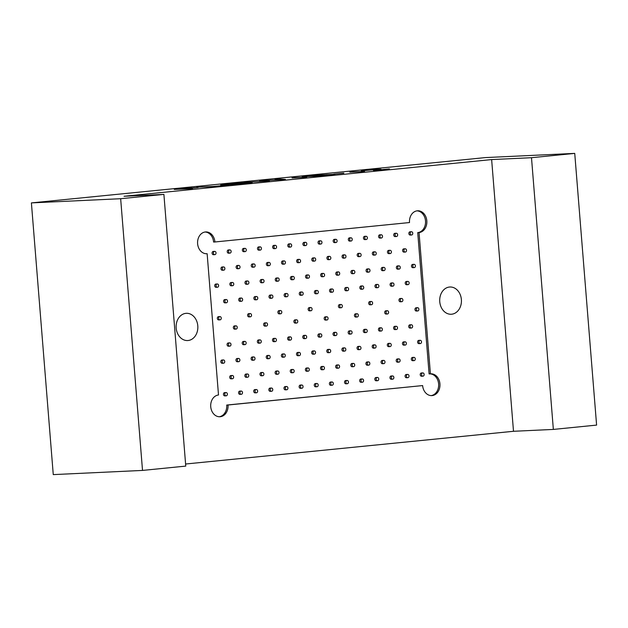<?xml version="1.0" encoding="UTF-8"?>
<svg xmlns="http://www.w3.org/2000/svg" width="628" height="628" viewBox="0 0 628 628"><rect width="100%" height="100%" fill="white"/><g stroke="black" fill="none" stroke-linecap="round" stroke-linejoin="round"><path stroke-width="0.94" d="M513.5 431.287L491.638 159.575L124.046 196.266L163.9 194.397L185.762 466.102L142.517 470.419L53.262 474.611L31.4 202.899L485.483 157.581L574.738 153.389L596.6 425.101L553.354 429.419L513.5 431.287L185.598 464.014M419.041 232.556A10.904 8.69 87.3 0 0 426.836 221.048A10.904 8.69 87.3 0 0 417.659 210.788A10.904 8.69 87.3 0 0 409.519 222.548L214.917 241.976A10.904 8.69 87.3 0 0 205.756 231.944A10.904 8.69 87.3 0 0 197.584 243.248A10.904 8.69 87.3 0 0 206.777 253.736A10.904 8.69 87.3 0 0 207.138 253.704L218.505 394.996A10.904 8.69 87.3 0 0 210.718 406.497A10.904 8.69 87.3 0 0 219.894 416.757A10.904 8.69 87.3 0 0 228.027 405.005L422.636 385.576A10.904 8.69 87.3 0 0 431.797 395.609A10.904 8.69 87.3 0 0 439.961 384.305A10.904 8.69 87.3 0 0 430.777 373.817A10.904 8.69 87.3 0 0 430.416 373.848L419.041 232.556L417.73 232.619A10.904 8.69 87.3 0 0 425.541 221.527A10.904 8.69 87.3 0 0 417 210.851M197.796 325.854A13.635 10.857 87.3 0 0 186.343 313.309A13.635 10.857 87.3 0 0 185.888 313.348A13.635 10.857 87.3 0 0 176.154 327.722A13.635 10.857 87.3 0 0 187.623 340.549A13.635 10.857 87.3 0 0 197.796 325.854M461.376 299.54A13.635 10.857 87.3 0 0 449.931 287.004A13.635 10.857 87.3 0 0 449.475 287.035A13.635 10.857 87.3 0 0 439.733 301.416A13.635 10.857 87.3 0 0 451.21 314.243A13.635 10.857 87.3 0 0 461.376 299.54M430.416 373.848L429.097 373.903L417.73 232.619M192.451 188.667L185.794 188.847L198.189 187.489L179.42 189.02L191.548 187.686L174.262 189.413L192.451 188.667M228.773 185.04L213.402 186.461L196.854 187.16L211.542 186.767L228.773 185.04M326.356 174.647L333.923 174.506L316.834 176.256L302.154 176.649L318.129 175.102L335.007 174.294M349.78 171.891L364.538 171.491L349.804 172.182M142.517 470.419L120.654 198.715L31.4 202.899M120.654 198.715L163.9 194.397M553.354 429.419L531.492 157.707L491.638 159.575M531.492 157.707L574.738 153.389M269.396 180.99L264.262 180.644L285.395 179.396L278.651 178.996L275.025 179.357L281.077 179.639L263.211 180.534L259.599 180.895L264.859 181.249L243.852 182.465L269.396 180.99M363.204 170.863C355.754 171.216 371.776 169.599 378.967 169.262C384.752 168.963 376.408 169.945 377.514 170.078L389.407 168.893L375.206 170.431L373.44 170.384L376.91 169.662L375.662 169.591L361.516 170.847M380.976 169.27L377.522 170.196M343.822 173.108L333.845 174.105L343.83 173.242M291.996 177.661L306.731 177.261L292.02 177.944M225.483 184.922L220.734 184.985C219.847 184.483 253.068 181.83 252.118 182.513C253.453 182.756 233.695 184.585 225.483 184.922M264.31 181.225L264.262 180.644M278.699 179.569L278.651 178.996M263.258 181.17L263.211 180.534M313.615 176.342L330.728 174.867M318.71 176.068L318.702 175.95C323.593 175.44 334.229 174.482 329.425 174.662L313.592 176.083M307.335 176.507L322.737 175.181M311.959 176.382L321.481 174.984L307.312 176.256M229.047 184.577L248.013 182.858C249.261 182.316 224.816 184.169 224.926 184.632L229.047 184.577M219.235 416.757A10.904 8.69 87.3 0 0 226.716 405.06L228.027 405.005M226.716 405.06L422.636 385.576M431.138 395.609A10.904 8.69 87.3 0 0 438.634 384.179A10.904 8.69 87.3 0 0 429.819 373.872M205.097 232.007A10.904 8.69 87.3 0 1 213.599 242.039L214.917 241.976M206.416 253.743L207.138 253.704M417.518 307.696L416.199 307.759A1.633 1.303 87.3 0 0 416.356 311.033L417.667 310.97A1.633 1.303 -92.7 0 1 417.518 307.696A1.633 1.303 -92.7 0 1 417.667 310.97M401.512 298.457L400.201 298.52A1.633 1.303 87.3 0 0 400.35 301.785L401.669 301.723A1.633 1.303 -92.7 0 1 401.512 298.457A1.633 1.303 -92.7 0 1 401.669 301.723M387.24 310.719L385.93 310.781A1.633 1.303 87.3 0 0 386.079 314.047L387.398 313.992A1.633 1.303 -92.7 0 1 387.24 310.719A1.633 1.303 -92.7 0 1 387.398 313.992M371.242 301.479L369.923 301.542A1.633 1.303 87.3 0 0 370.08 304.808L371.399 304.745A1.633 1.303 -92.7 0 1 371.242 301.479A1.633 1.303 -92.7 0 1 371.399 304.745M356.971 313.741L355.652 313.804A1.633 1.303 87.3 0 0 355.809 317.069L357.128 317.007A1.633 1.303 -92.7 0 1 356.971 313.741A1.633 1.303 -92.7 0 1 357.128 317.007M340.973 304.502L339.654 304.556A1.633 1.303 87.3 0 0 339.803 307.83L341.122 307.767A1.633 1.303 -92.7 0 1 340.973 304.502A1.633 1.303 -92.7 0 1 341.122 307.767M326.701 316.763L325.382 316.826A1.633 1.303 87.3 0 0 325.54 320.092L326.85 320.029A1.633 1.303 -92.7 0 1 326.701 316.763A1.633 1.303 -92.7 0 1 326.85 320.029M310.695 307.524L309.384 307.579A1.633 1.303 87.3 0 0 309.533 310.852L310.852 310.789A1.633 1.303 -92.7 0 1 310.695 307.524A1.633 1.303 -92.7 0 1 310.852 310.789M296.424 319.785L295.113 319.848A1.633 1.303 87.3 0 0 295.262 323.114L296.581 323.051A1.633 1.303 -92.7 0 1 296.424 319.785A1.633 1.303 -92.7 0 1 296.581 323.051M280.426 310.538L279.107 310.601A1.633 1.303 87.3 0 0 279.264 313.874L280.583 313.812A1.633 1.303 -92.7 0 1 280.426 310.538A1.633 1.303 -92.7 0 1 280.583 313.812M266.154 322.808L264.835 322.871A1.633 1.303 87.3 0 0 264.992 326.136L266.311 326.073A1.633 1.303 -92.7 0 1 266.154 322.808A1.633 1.303 -92.7 0 1 266.311 326.073M250.156 313.56L248.837 313.623A1.633 1.303 87.3 0 0 248.986 316.897L250.305 316.834A1.633 1.303 -92.7 0 1 250.156 313.56A1.633 1.303 -92.7 0 1 250.305 316.834M235.885 325.83L234.566 325.893A1.633 1.303 87.3 0 0 234.723 329.158L236.034 329.096A1.633 1.303 -92.7 0 1 235.885 325.83A1.633 1.303 -92.7 0 1 236.034 329.096M219.879 316.583L218.568 316.645A1.633 1.303 87.3 0 0 218.717 319.911L220.036 319.856A1.633 1.303 -92.7 0 1 219.879 316.583A1.633 1.303 -92.7 0 1 220.036 319.856M420.14 340.305L418.821 340.368A1.633 1.303 87.3 0 0 418.978 343.634L420.297 343.571A1.633 1.303 -92.7 0 1 420.14 340.305A1.633 1.303 -92.7 0 1 420.297 343.571M422.762 372.906L421.443 372.969A1.633 1.303 87.3 0 0 421.6 376.243L422.919 376.18A1.633 1.303 -92.7 0 1 422.762 372.906A1.633 1.303 -92.7 0 1 422.919 376.18M411.262 324.755L409.943 324.817A1.633 1.303 87.3 0 0 410.1 328.091L411.411 328.028A1.633 1.303 -92.7 0 1 411.262 324.755A1.633 1.303 -92.7 0 1 411.411 328.028M405.005 341.813L403.686 341.875A1.633 1.303 87.3 0 0 403.843 345.149L405.154 345.086A1.633 1.303 -92.7 0 1 405.005 341.813A1.633 1.303 -92.7 0 1 405.154 345.086M413.883 357.363L412.565 357.426A1.633 1.303 87.3 0 0 412.722 360.692L414.04 360.629A1.633 1.303 -92.7 0 1 413.883 357.363A1.633 1.303 -92.7 0 1 414.04 360.629M407.627 374.421L406.308 374.484A1.633 1.303 87.3 0 0 406.465 377.75L407.784 377.687A1.633 1.303 -92.7 0 1 407.627 374.421A1.633 1.303 -92.7 0 1 407.784 377.687M396.127 326.27L394.808 326.332A1.633 1.303 87.3 0 0 394.957 329.598L396.276 329.535A1.633 1.303 -92.7 0 1 396.127 326.27A1.633 1.303 -92.7 0 1 396.276 329.535M389.87 343.328L388.551 343.39A1.633 1.303 87.3 0 0 388.701 346.656L390.019 346.593A1.633 1.303 -92.7 0 1 389.87 343.328A1.633 1.303 -92.7 0 1 390.019 346.593M398.749 358.871L397.43 358.933A1.633 1.303 87.3 0 0 397.587 362.207L398.898 362.144A1.633 1.303 -92.7 0 1 398.749 358.871A1.633 1.303 -92.7 0 1 398.898 362.144M392.492 375.929L391.173 375.991A1.633 1.303 87.3 0 0 391.33 379.265L392.641 379.202A1.633 1.303 -92.7 0 1 392.492 375.929A1.633 1.303 -92.7 0 1 392.641 379.202M380.984 327.777L379.673 327.84A1.633 1.303 87.3 0 0 379.822 331.105L381.141 331.05A1.633 1.303 -92.7 0 1 380.984 327.777A1.633 1.303 -92.7 0 1 381.141 331.05M374.728 344.835L373.417 344.898A1.633 1.303 87.3 0 0 373.566 348.163L374.885 348.108A1.633 1.303 -92.7 0 1 374.728 344.835A1.633 1.303 -92.7 0 1 374.885 348.108M383.614 360.386L382.295 360.448A1.633 1.303 87.3 0 0 382.444 363.714L383.763 363.651A1.633 1.303 -92.7 0 1 383.614 360.386A1.633 1.303 -92.7 0 1 383.763 363.651M377.357 377.444L376.039 377.507A1.633 1.303 87.3 0 0 376.188 380.772L377.507 380.709A1.633 1.303 -92.7 0 1 377.357 377.444A1.633 1.303 -92.7 0 1 377.507 380.709M365.849 329.292L364.53 329.355A1.633 1.303 87.3 0 0 364.687 332.62L366.006 332.557A1.633 1.303 -92.7 0 1 365.849 329.292A1.633 1.303 -92.7 0 1 366.006 332.557M359.593 346.35L358.274 346.413A1.633 1.303 87.3 0 0 358.431 349.678L359.75 349.615A1.633 1.303 -92.7 0 1 359.593 346.35A1.633 1.303 -92.7 0 1 359.75 349.615M368.471 361.893L367.16 361.956A1.633 1.303 87.3 0 0 367.309 365.221L368.628 365.166A1.633 1.303 -92.7 0 1 368.471 361.893A1.633 1.303 -92.7 0 1 368.628 365.166M362.215 378.951L360.904 379.014A1.633 1.303 87.3 0 0 361.053 382.279L362.372 382.224A1.633 1.303 -92.7 0 1 362.215 378.951A1.633 1.303 -92.7 0 1 362.372 382.224M350.714 330.799L349.396 330.862A1.633 1.303 87.3 0 0 349.553 334.127L350.871 334.065A1.633 1.303 -92.7 0 1 350.714 330.799A1.633 1.303 -92.7 0 1 350.871 334.065M344.458 347.857L343.139 347.92A1.633 1.303 87.3 0 0 343.296 351.185L344.615 351.123A1.633 1.303 -92.7 0 1 344.458 347.857A1.633 1.303 -92.7 0 1 344.615 351.123M353.336 363.408L352.018 363.471A1.633 1.303 87.3 0 0 352.175 366.736L353.493 366.674A1.633 1.303 -92.7 0 1 353.336 363.408A1.633 1.303 -92.7 0 1 353.493 366.674M347.08 380.466L345.761 380.529A1.633 1.303 87.3 0 0 345.918 383.794L347.237 383.732A1.633 1.303 -92.7 0 1 347.08 380.466A1.633 1.303 -92.7 0 1 347.237 383.732M335.58 332.314L334.261 332.369A1.633 1.303 87.3 0 0 334.418 335.642L335.737 335.58A1.633 1.303 -92.7 0 1 335.58 332.314A1.633 1.303 -92.7 0 1 335.737 335.58M329.323 349.372L328.004 349.427A1.633 1.303 87.3 0 0 328.161 352.701L329.48 352.638A1.633 1.303 -92.7 0 1 329.323 349.372A1.633 1.303 -92.7 0 1 329.48 352.638M338.202 364.915L336.883 364.978A1.633 1.303 87.3 0 0 337.04 368.244L338.359 368.181A1.633 1.303 -92.7 0 1 338.202 364.915A1.633 1.303 -92.7 0 1 338.359 368.181M331.945 381.973L330.626 382.036A1.633 1.303 87.3 0 0 330.783 385.302L332.102 385.239A1.633 1.303 -92.7 0 1 331.945 381.973A1.633 1.303 -92.7 0 1 332.102 385.239M320.445 333.821L319.126 333.884A1.633 1.303 87.3 0 0 319.283 337.15L320.594 337.087A1.633 1.303 -92.7 0 1 320.445 333.821A1.633 1.303 -92.7 0 1 320.594 337.087M314.188 350.879L312.87 350.942A1.633 1.303 87.3 0 0 313.027 354.208L314.338 354.145A1.633 1.303 -92.7 0 1 314.188 350.879A1.633 1.303 -92.7 0 1 314.338 354.145M323.067 366.43L321.748 366.485A1.633 1.303 87.3 0 0 321.905 369.759L323.224 369.696A1.633 1.303 -92.7 0 1 323.067 366.43A1.633 1.303 -92.7 0 1 323.224 369.696M316.81 383.488L315.491 383.543A1.633 1.303 87.3 0 0 315.649 386.817L316.967 386.754A1.633 1.303 -92.7 0 1 316.81 383.488A1.633 1.303 -92.7 0 1 316.967 386.754M305.31 335.328L303.991 335.391A1.633 1.303 87.3 0 0 304.14 338.665L305.459 338.602A1.633 1.303 -92.7 0 1 305.31 335.328A1.633 1.303 -92.7 0 1 305.459 338.602M299.054 352.387L297.735 352.449A1.633 1.303 87.3 0 0 297.884 355.723L299.203 355.66A1.633 1.303 -92.7 0 1 299.054 352.387A1.633 1.303 -92.7 0 1 299.203 355.66M307.932 367.937L306.613 368A1.633 1.303 87.3 0 0 306.77 371.266L308.081 371.203A1.633 1.303 -92.7 0 1 307.932 367.937A1.633 1.303 -92.7 0 1 308.081 371.203M301.675 384.995L300.357 385.058A1.633 1.303 87.3 0 0 300.514 388.324L301.825 388.261A1.633 1.303 -92.7 0 1 301.675 384.995A1.633 1.303 -92.7 0 1 301.825 388.261M290.167 336.844L288.856 336.906A1.633 1.303 87.3 0 0 289.006 340.172L290.324 340.109A1.633 1.303 -92.7 0 1 290.167 336.844A1.633 1.303 -92.7 0 1 290.324 340.109M283.911 353.902L282.6 353.964A1.633 1.303 87.3 0 0 282.749 357.23L284.068 357.167A1.633 1.303 -92.7 0 1 283.911 353.902A1.633 1.303 -92.7 0 1 284.068 357.167M292.797 369.445L291.478 369.507A1.633 1.303 87.3 0 0 291.627 372.781L292.946 372.718A1.633 1.303 -92.7 0 1 292.797 369.445A1.633 1.303 -92.7 0 1 292.946 372.718M286.541 386.503L285.222 386.565A1.633 1.303 87.3 0 0 285.371 389.839L286.69 389.776A1.633 1.303 -92.7 0 1 286.541 386.503A1.633 1.303 -92.7 0 1 286.69 389.776M275.033 338.351L273.714 338.414A1.633 1.303 87.3 0 0 273.871 341.687L275.19 341.624A1.633 1.303 -92.7 0 1 275.033 338.351A1.633 1.303 -92.7 0 1 275.19 341.624M268.776 355.409L267.457 355.472A1.633 1.303 87.3 0 0 267.614 358.745L268.933 358.682A1.633 1.303 -92.7 0 1 268.776 355.409A1.633 1.303 -92.7 0 1 268.933 358.682M277.654 370.96L276.344 371.022A1.633 1.303 87.3 0 0 276.493 374.288L277.811 374.225A1.633 1.303 -92.7 0 1 277.654 370.96A1.633 1.303 -92.7 0 1 277.811 374.225M271.398 388.018L270.087 388.08A1.633 1.303 87.3 0 0 270.236 391.346L271.555 391.283A1.633 1.303 -92.7 0 1 271.398 388.018A1.633 1.303 -92.7 0 1 271.555 391.283M259.898 339.866L258.579 339.929A1.633 1.303 87.3 0 0 258.736 343.194L260.055 343.131A1.633 1.303 -92.7 0 1 259.898 339.866A1.633 1.303 -92.7 0 1 260.055 343.131M253.641 356.924L252.323 356.987A1.633 1.303 87.3 0 0 252.48 360.252L253.798 360.189A1.633 1.303 -92.7 0 1 253.641 356.924A1.633 1.303 -92.7 0 1 253.798 360.189M262.52 372.467L261.201 372.53A1.633 1.303 87.3 0 0 261.358 375.803L262.677 375.74A1.633 1.303 -92.7 0 1 262.52 372.467A1.633 1.303 -92.7 0 1 262.677 375.74M256.263 389.525L254.952 389.588A1.633 1.303 87.3 0 0 255.101 392.861L256.42 392.798A1.633 1.303 -92.7 0 1 256.263 389.525A1.633 1.303 -92.7 0 1 256.42 392.798M244.763 341.373L243.444 341.436A1.633 1.303 87.3 0 0 243.601 344.709L244.92 344.646A1.633 1.303 -92.7 0 1 244.763 341.373A1.633 1.303 -92.7 0 1 244.92 344.646M238.507 358.431L237.188 358.494A1.633 1.303 87.3 0 0 237.345 361.767L238.664 361.704A1.633 1.303 -92.7 0 1 238.507 358.431A1.633 1.303 -92.7 0 1 238.664 361.704M247.385 373.982L246.066 374.045A1.633 1.303 87.3 0 0 246.223 377.31L247.542 377.247A1.633 1.303 -92.7 0 1 247.385 373.982A1.633 1.303 -92.7 0 1 247.542 377.247M241.128 391.04L239.81 391.103A1.633 1.303 87.3 0 0 239.967 394.368L241.285 394.306A1.633 1.303 -92.7 0 1 241.128 391.04A1.633 1.303 -92.7 0 1 241.285 394.306M229.628 342.888L228.309 342.951A1.633 1.303 87.3 0 0 228.466 346.216L229.777 346.154A1.633 1.303 -92.7 0 1 229.628 342.888A1.633 1.303 -92.7 0 1 229.777 346.154M223.372 359.946L222.053 360.009A1.633 1.303 87.3 0 0 222.21 363.274L223.521 363.212A1.633 1.303 -92.7 0 1 223.372 359.946A1.633 1.303 -92.7 0 1 223.521 363.212M232.25 375.489L230.931 375.552A1.633 1.303 87.3 0 0 231.088 378.825L232.407 378.762A1.633 1.303 -92.7 0 1 232.25 375.489A1.633 1.303 -92.7 0 1 232.407 378.762M225.994 392.547L224.675 392.61A1.633 1.303 87.3 0 0 224.832 395.883L226.151 395.821A1.633 1.303 -92.7 0 1 225.994 392.547A1.633 1.303 -92.7 0 1 226.151 395.821M414.025 264.341L412.714 264.404A1.633 1.303 87.3 0 0 412.863 267.669L414.182 267.606A1.633 1.303 -92.7 0 1 414.025 264.341A1.633 1.303 -92.7 0 1 414.182 267.606M411.403 231.732L410.084 231.795A1.633 1.303 87.3 0 0 410.241 235.06L411.56 235.005A1.633 1.303 -92.7 0 1 411.403 231.732A1.633 1.303 -92.7 0 1 411.56 235.005M407.768 281.399L406.457 281.462A1.633 1.303 87.3 0 0 406.606 284.727L407.925 284.665A1.633 1.303 -92.7 0 1 407.768 281.399A1.633 1.303 -92.7 0 1 407.925 284.665M398.89 265.848L397.571 265.911A1.633 1.303 87.3 0 0 397.728 269.176L399.047 269.122A1.633 1.303 -92.7 0 1 398.89 265.848A1.633 1.303 -92.7 0 1 399.047 269.122M405.146 248.79L403.828 248.853A1.633 1.303 87.3 0 0 403.985 252.118L405.303 252.064A1.633 1.303 -92.7 0 1 405.146 248.79A1.633 1.303 -92.7 0 1 405.303 252.064M396.268 233.247L394.949 233.31A1.633 1.303 87.3 0 0 395.106 236.575L396.425 236.513A1.633 1.303 -92.7 0 1 396.268 233.247A1.633 1.303 -92.7 0 1 396.425 236.513M392.633 282.906L391.315 282.969A1.633 1.303 87.3 0 0 391.472 286.235L392.79 286.18A1.633 1.303 -92.7 0 1 392.633 282.906A1.633 1.303 -92.7 0 1 392.79 286.18M383.755 267.363L382.436 267.426A1.633 1.303 87.3 0 0 382.593 270.692L383.912 270.629A1.633 1.303 -92.7 0 1 383.755 267.363A1.633 1.303 -92.7 0 1 383.912 270.629M390.012 250.305L388.693 250.368A1.633 1.303 87.3 0 0 388.85 253.634L390.169 253.571A1.633 1.303 -92.7 0 1 390.012 250.305A1.633 1.303 -92.7 0 1 390.169 253.571M381.133 234.754L379.814 234.817A1.633 1.303 87.3 0 0 379.971 238.083L381.282 238.028A1.633 1.303 -92.7 0 1 381.133 234.754A1.633 1.303 -92.7 0 1 381.282 238.028M377.499 284.421L376.18 284.484A1.633 1.303 87.3 0 0 376.337 287.75L377.656 287.687A1.633 1.303 -92.7 0 1 377.499 284.421A1.633 1.303 -92.7 0 1 377.656 287.687M368.62 268.87L367.301 268.933A1.633 1.303 87.3 0 0 367.459 272.199L368.769 272.144A1.633 1.303 -92.7 0 1 368.62 268.87A1.633 1.303 -92.7 0 1 368.769 272.144M374.877 251.812L373.558 251.875A1.633 1.303 87.3 0 0 373.715 255.141L375.026 255.086A1.633 1.303 -92.7 0 1 374.877 251.812A1.633 1.303 -92.7 0 1 375.026 255.086M365.998 236.269L364.68 236.324A1.633 1.303 87.3 0 0 364.829 239.598L366.148 239.535A1.633 1.303 -92.7 0 1 365.998 236.269A1.633 1.303 -92.7 0 1 366.148 239.535M362.364 285.928L361.045 285.991A1.633 1.303 87.3 0 0 361.202 289.257L362.513 289.202A1.633 1.303 -92.7 0 1 362.364 285.928A1.633 1.303 -92.7 0 1 362.513 289.202M353.486 270.385L352.167 270.44A1.633 1.303 87.3 0 0 352.316 273.714L353.635 273.651A1.633 1.303 -92.7 0 1 353.486 270.385A1.633 1.303 -92.7 0 1 353.635 273.651M359.742 253.327L358.423 253.382A1.633 1.303 87.3 0 0 358.572 256.656L359.891 256.593A1.633 1.303 -92.7 0 1 359.742 253.327A1.633 1.303 -92.7 0 1 359.891 256.593M350.864 237.776L349.545 237.839A1.633 1.303 87.3 0 0 349.694 241.105L351.013 241.042A1.633 1.303 -92.7 0 1 350.864 237.776A1.633 1.303 -92.7 0 1 351.013 241.042M347.229 287.443L345.91 287.498A1.633 1.303 87.3 0 0 346.059 290.772L347.378 290.709A1.633 1.303 -92.7 0 1 347.229 287.443A1.633 1.303 -92.7 0 1 347.378 290.709M338.351 271.893L337.032 271.955A1.633 1.303 87.3 0 0 337.181 275.221L338.5 275.158A1.633 1.303 -92.7 0 1 338.351 271.893A1.633 1.303 -92.7 0 1 338.5 275.158M344.607 254.835L343.288 254.897A1.633 1.303 87.3 0 0 343.438 258.163L344.756 258.1A1.633 1.303 -92.7 0 1 344.607 254.835A1.633 1.303 -92.7 0 1 344.756 258.1M335.721 239.292L334.41 239.346A1.633 1.303 87.3 0 0 334.559 242.62L335.878 242.557A1.633 1.303 -92.7 0 1 335.721 239.292A1.633 1.303 -92.7 0 1 335.878 242.557M332.094 288.951L330.775 289.013A1.633 1.303 87.3 0 0 330.925 292.279L332.243 292.216A1.633 1.303 -92.7 0 1 332.094 288.951A1.633 1.303 -92.7 0 1 332.243 292.216M323.208 273.408L321.897 273.463A1.633 1.303 87.3 0 0 322.046 276.736L323.365 276.673A1.633 1.303 -92.7 0 1 323.208 273.408A1.633 1.303 -92.7 0 1 323.365 276.673M329.464 256.35L328.154 256.405A1.633 1.303 87.3 0 0 328.303 259.678L329.621 259.615A1.633 1.303 -92.7 0 1 329.464 256.35A1.633 1.303 -92.7 0 1 329.621 259.615M320.586 240.799L319.267 240.862A1.633 1.303 87.3 0 0 319.424 244.127L320.743 244.064A1.633 1.303 -92.7 0 1 320.586 240.799A1.633 1.303 -92.7 0 1 320.743 244.064M316.952 290.466L315.641 290.521A1.633 1.303 87.3 0 0 315.79 293.794L317.109 293.731A1.633 1.303 -92.7 0 1 316.952 290.466A1.633 1.303 -92.7 0 1 317.109 293.731M308.073 274.915L306.754 274.978A1.633 1.303 87.3 0 0 306.911 278.243L308.23 278.18A1.633 1.303 -92.7 0 1 308.073 274.915A1.633 1.303 -92.7 0 1 308.23 278.18M314.33 257.857L313.011 257.92A1.633 1.303 87.3 0 0 313.168 261.185L314.487 261.122A1.633 1.303 -92.7 0 1 314.33 257.857A1.633 1.303 -92.7 0 1 314.487 261.122M305.451 242.306L304.133 242.369A1.633 1.303 87.3 0 0 304.29 245.642L305.608 245.579A1.633 1.303 -92.7 0 1 305.451 242.306A1.633 1.303 -92.7 0 1 305.608 245.579M301.817 291.973L300.498 292.036A1.633 1.303 87.3 0 0 300.655 295.301L301.974 295.239A1.633 1.303 -92.7 0 1 301.817 291.973A1.633 1.303 -92.7 0 1 301.974 295.239M292.938 276.422L291.62 276.485A1.633 1.303 87.3 0 0 291.777 279.758L293.095 279.696A1.633 1.303 -92.7 0 1 292.938 276.422A1.633 1.303 -92.7 0 1 293.095 279.696M299.195 259.364L297.876 259.427A1.633 1.303 87.3 0 0 298.033 262.7L299.352 262.637A1.633 1.303 -92.7 0 1 299.195 259.364A1.633 1.303 -92.7 0 1 299.352 262.637M290.317 243.821L288.998 243.884A1.633 1.303 87.3 0 0 289.155 247.149L290.466 247.087A1.633 1.303 -92.7 0 1 290.317 243.821A1.633 1.303 -92.7 0 1 290.466 247.087M286.682 293.48L285.363 293.543A1.633 1.303 87.3 0 0 285.52 296.816L286.839 296.754A1.633 1.303 -92.7 0 1 286.682 293.48A1.633 1.303 -92.7 0 1 286.839 296.754M277.804 277.937L276.485 278A1.633 1.303 87.3 0 0 276.642 281.266L277.953 281.203A1.633 1.303 -92.7 0 1 277.804 277.937A1.633 1.303 -92.7 0 1 277.953 281.203M284.06 260.879L282.741 260.942A1.633 1.303 87.3 0 0 282.898 264.207L284.209 264.145A1.633 1.303 -92.7 0 1 284.06 260.879A1.633 1.303 -92.7 0 1 284.209 264.145M275.182 245.328L273.863 245.391A1.633 1.303 87.3 0 0 274.012 248.664L275.331 248.602A1.633 1.303 -92.7 0 1 275.182 245.328A1.633 1.303 -92.7 0 1 275.331 248.602M271.547 294.995L270.228 295.058A1.633 1.303 87.3 0 0 270.385 298.324L271.696 298.261A1.633 1.303 -92.7 0 1 271.547 294.995A1.633 1.303 -92.7 0 1 271.696 298.261M262.669 279.444L261.35 279.507A1.633 1.303 87.3 0 0 261.499 282.781L262.818 282.718A1.633 1.303 -92.7 0 1 262.669 279.444A1.633 1.303 -92.7 0 1 262.818 282.718M268.925 262.386L267.606 262.449A1.633 1.303 87.3 0 0 267.756 265.723L269.074 265.66A1.633 1.303 -92.7 0 1 268.925 262.386A1.633 1.303 -92.7 0 1 269.074 265.66M260.047 246.843L258.728 246.906A1.633 1.303 87.3 0 0 258.877 250.172L260.196 250.109A1.633 1.303 -92.7 0 1 260.047 246.843A1.633 1.303 -92.7 0 1 260.196 250.109M256.412 296.502L255.094 296.565A1.633 1.303 87.3 0 0 255.243 299.839L256.562 299.776A1.633 1.303 -92.7 0 1 256.412 296.502A1.633 1.303 -92.7 0 1 256.562 299.776M247.534 280.959L246.215 281.022A1.633 1.303 87.3 0 0 246.364 284.288L247.683 284.225A1.633 1.303 -92.7 0 1 247.534 280.959A1.633 1.303 -92.7 0 1 247.683 284.225M253.791 263.901L252.472 263.964A1.633 1.303 87.3 0 0 252.621 267.23L253.94 267.167A1.633 1.303 -92.7 0 1 253.791 263.901A1.633 1.303 -92.7 0 1 253.94 267.167M244.904 248.35L243.593 248.413A1.633 1.303 87.3 0 0 243.743 251.679L245.061 251.624A1.633 1.303 -92.7 0 1 244.904 248.35A1.633 1.303 -92.7 0 1 245.061 251.624M241.278 298.017L239.959 298.08A1.633 1.303 87.3 0 0 240.108 301.346L241.427 301.283A1.633 1.303 -92.7 0 1 241.278 298.017A1.633 1.303 -92.7 0 1 241.427 301.283M232.391 282.467L231.08 282.529A1.633 1.303 87.3 0 0 231.23 285.795L232.548 285.74A1.633 1.303 -92.7 0 1 232.391 282.467A1.633 1.303 -92.7 0 1 232.548 285.74M238.648 265.409L237.337 265.471A1.633 1.303 87.3 0 0 237.486 268.737L238.805 268.682A1.633 1.303 -92.7 0 1 238.648 265.409A1.633 1.303 -92.7 0 1 238.805 268.682M229.769 249.866L228.451 249.928A1.633 1.303 87.3 0 0 228.608 253.194L229.927 253.131A1.633 1.303 -92.7 0 1 229.769 249.866A1.633 1.303 -92.7 0 1 229.927 253.131M226.135 299.525L224.824 299.587A1.633 1.303 87.3 0 0 224.973 302.853L226.292 302.798A1.633 1.303 -92.7 0 1 226.135 299.525A1.633 1.303 -92.7 0 1 226.292 302.798M217.257 283.982L215.938 284.044A1.633 1.303 87.3 0 0 216.095 287.31L217.414 287.247A1.633 1.303 -92.7 0 1 217.257 283.982A1.633 1.303 -92.7 0 1 217.414 287.247M223.513 266.924L222.194 266.986A1.633 1.303 87.3 0 0 222.351 270.252L223.67 270.189A1.633 1.303 -92.7 0 1 223.513 266.924A1.633 1.303 -92.7 0 1 223.67 270.189M214.635 251.373L213.316 251.436A1.633 1.303 87.3 0 0 213.473 254.701L214.792 254.646A1.633 1.303 -92.7 0 1 214.635 251.373A1.633 1.303 -92.7 0 1 214.792 254.646M377.028 169.599L377.083 170.243"/></g></svg>

